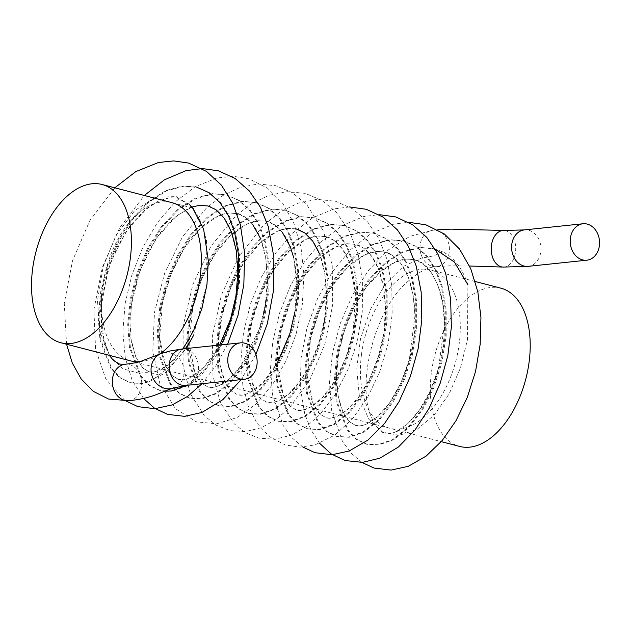 <?xml version="1.0" encoding="UTF-8"?>
<svg xmlns="http://www.w3.org/2000/svg" width="631" height="631" viewBox="0 0 631 631"><rect width="100%" height="100%" fill="white"/><g stroke="black" fill="none" stroke-linecap="round" stroke-linejoin="round"><path stroke-width="0.47" stroke-dasharray="3.15 2.37" d="M500.84 288.162A81.77 47.025 -75.4 0 0 434.751 355.466A81.77 47.025 -75.4 0 0 459.691 446.432M129.055 400.693L129.189 400.677A18.315 14.647 84 0 0 141.707 383.459A18.315 14.647 84 0 0 129.371 364.608A18.315 14.647 84 0 0 125.104 364.276M432.361 266.314A18.315 14.647 84 0 0 436.313 266.676A18.315 14.647 84 0 0 436.628 266.645A18.315 14.647 84 0 0 449.296 247.044A18.315 14.647 84 0 0 433.032 230.189A18.315 14.647 84 0 0 432.811 230.212A18.315 14.647 84 0 0 420.025 247.297A18.315 14.647 84 0 0 432.361 266.314M139.348 373.276C146.163 372.061 152.576 372.645 158.602 375.011C154.453 379.823 148.821 382.599 141.707 383.34A18.315 14.647 84 0 0 139.348 373.276L123.234 368.969L110.125 356.531L99.99 332.095L97.474 300.664L103.184 266.558L116.222 234.969L134.695 210.588L155.762 197.211L176.341 196.58L193.378 208.814L201.447 222.743L206.463 240.45L207.22 282.767L193.37 335.716M442.647 251.761C435.808 255.492 429.056 257.448 422.391 257.645L403.241 266.495L385.336 284.281L370.507 309.3L360.506 338.705L356.696 369.214L359.473 397.12L368.599 419L382.883 432.243L399.32 435.327L417.02 429.403L434.207 415.024L449.154 393.854L460.456 367.905L467.484 339.588L467.902 284.762A103.027 59.251 -75.4 0 0 442.647 251.761L434.01 248.835L420.025 247.581A18.315 14.647 84 0 0 422.391 257.645M420.025 247.581L402.775 252.234L385.028 263.648L368.646 280.984L355.206 302.202L344.834 326.361L337.877 352.729L335.266 378.655L337.041 401.537L347.894 430.003L356.696 439.294L367.076 444.319L378.774 444.965L393.697 439.712L408.849 427.621L422.644 409.614L433.757 387.789L441.795 363.03L446.156 335.984L446.18 309.387L442.079 285.898L436.053 269.902L427.4 256.446L416.523 246.611L404.132 241.058L390.502 239.906L373.252 244.56L355.505 255.973L339.123 273.31L325.683 294.527L315.311 318.687L308.354 345.054L305.743 370.973L307.518 393.862L318.355 422.305L327.15 431.604L337.522 436.636L349.251 437.291L364.174 432.038L379.326 419.946L393.121 401.939L404.234 380.114L412.28 355.356L416.641 328.309L416.657 301.713L412.556 278.224L406.538 262.236L397.885 248.78L387.008 238.944L374.617 233.383L360.979 232.232L343.729 236.885L325.99 248.298L309.608 265.635L296.16 286.853L285.788 311.012L278.839 337.38L276.22 363.298L277.995 386.188L288.848 414.654L297.651 423.945L308.031 428.97L319.728 429.616L334.651 424.363L349.803 412.272L363.598 394.265L374.711 372.44L382.757 347.681L387.118 320.635L387.142 294.038L383.041 270.549L377.007 254.545L368.346 241.081L357.454 231.246L345.047 225.693L331.464 224.557L314.206 229.211L296.467 240.624L280.085 257.961L266.637 279.178L256.265 303.33L249.316 329.705L246.705 355.624L248.472 378.505L259.325 406.971L268.128 416.271L278.508 421.295L290.213 421.942L305.128 416.689L320.288 404.597L334.075 386.59L345.189 364.765L353.234 340.006L357.596 312.96L357.619 286.364L353.518 262.875L347.492 246.887L338.839 233.431L327.962 223.595L315.571 218.034L301.941 216.883L284.691 221.536L266.945 232.949L250.562 250.286L237.122 271.504L226.742 295.655L219.793 322.031L217.182 347.949L218.957 370.831L229.794 399.281L238.589 408.58L248.953 413.613L260.69 414.267L275.613 409.014L290.765 396.923L304.552 378.915L315.666 357.091L323.711 332.332L328.073 305.286L328.096 278.689L323.995 255.2L317.969 239.204L309.316 225.748L298.439 215.912L286.04 210.36L272.418 209.208L255.169 213.862L237.422 225.275L221.039 242.612L207.599 263.829L197.227 287.981L190.27 314.356L187.659 340.275L189.434 363.156L200.287 391.63L209.098 400.922L219.478 405.946L231.167 406.593L246.09 401.34L261.242 389.248L275.037 371.241L286.151 349.416L294.196 324.657L298.55 297.611L298.573 271.014L294.472 247.526L288.446 231.522L279.785 218.058L268.893 208.222L256.486 202.669L242.896 201.534L225.646 206.187L207.907 217.6L191.524 234.937L178.076 256.154L167.704 280.306L160.755 306.682L158.136 332.6L159.911 355.482L170.764 383.948L179.559 393.239L189.939 398.271L201.644 398.918L216.567 393.665L231.719 381.574L245.514 363.566L256.628 341.742L264.673 316.983L269.035 289.929L269.051 263.34L264.949 239.851L258.931 223.863L250.278 210.407L239.401 200.571L227.018 195.011L213.381 193.859L196.123 198.505L178.384 209.926L162.001 227.263L148.553 248.48L138.181 272.631L131.232 299.007L128.621 324.926L130.388 347.807L141.234 376.257L150.02 385.557L160.392 390.589L172.121 391.244L187.044 385.991L202.196 373.899L215.991 355.892L227.105 334.067L235.15 309.308L239.512 282.254L239.535 255.665L235.434 232.176L229.408 216.181L220.747 202.717L209.863 192.881L197.471 187.328L183.858 186.184L166.6 190.83L148.861 202.251L132.478 219.588L119.038 240.805L108.658 264.957L101.709 291.333L99.099 317.251L100.865 340.133L111.726 368.607L120.537 377.898L130.917 382.922L142.606 383.569L165.046 373.197L186.263 348.549M435.28 249.245L432.716 248.488L419.134 247.352L401.876 251.998L384.137 263.419L367.755 280.756L354.306 301.965L343.934 326.124L336.986 352.5L334.375 378.419L336.142 401.3L346.995 429.766L355.797 439.058L366.177 444.09L377.874 444.737L392.797 439.484L407.949 427.392L421.745 409.377L432.858 387.56L440.903 362.793L445.265 335.747L445.289 309.158L441.187 285.669L435.161 269.674L426.509 256.218L415.632 246.382L403.241 240.829L389.611 239.677L372.361 244.323L354.614 255.744L338.232 273.081L324.791 294.291L314.412 318.45L307.463 344.826L304.852 370.744L306.619 393.626L317.464 422.076L326.259 431.367L336.623 436.407L348.359 437.062L363.282 431.809L378.434 419.718L392.222 401.702L403.335 379.886L411.38 355.119L415.742 328.073L415.766 301.484L411.664 277.995L405.638 261.999L396.986 248.543L386.109 238.707L373.71 233.147L360.088 232.003L342.838 236.649L325.091 248.07L308.709 265.406L295.269 286.616L284.896 310.775L277.94 337.151L275.329 363.07L277.104 385.951L287.957 414.425L296.759 423.716L307.147 428.741L318.836 429.388L333.76 424.135L348.911 412.043L362.699 394.028L373.82 372.211L381.858 347.444L386.219 320.398L386.243 293.809L382.141 270.32L376.115 254.309L367.455 240.853L356.562 231.017L344.155 225.464L330.565 224.328L313.315 228.974L295.568 240.395L279.186 257.732L265.746 278.941L255.374 303.101L248.417 329.477L245.806 355.395L247.581 378.277L258.434 406.743L267.228 416.034L277.608 421.058L289.313 421.713L304.237 416.452L319.389 404.361L333.184 386.353L344.297 364.537L352.343 339.77L356.704 312.724L356.72 286.135L352.619 262.646L346.6 246.65L337.948 233.194L327.071 223.358L314.688 217.805L301.042 216.654L283.792 221.3L266.053 232.721L249.671 250.057L236.223 271.267L225.851 295.426L218.902 321.802L216.283 347.72L218.058 370.602L228.903 399.052L237.69 408.344L248.062 413.384L259.791 414.039L274.714 408.778L289.866 396.686L303.661 378.679L314.774 356.862L322.82 332.095L327.181 305.049L327.205 278.46L323.104 254.971L317.077 238.968L308.417 225.512L297.532 215.676L285.141 210.123L271.527 208.979L254.269 213.625L236.53 225.046L220.148 242.383L206.7 263.592L196.328 287.752L189.379 314.128L186.768 340.046L188.535 362.928L199.396 391.401L208.198 400.693L218.586 405.717L230.276 406.364L245.191 401.103L260.351 389.011L274.138 371.004L285.251 349.188L293.297 324.421L297.658 297.375L297.682 270.786L293.581 247.297L287.547 231.293L278.886 217.829L268.001 207.993L255.594 202.441L242.004 201.297L224.754 205.951L207.007 217.372L190.625 234.708L177.185 255.918L166.805 280.077L159.856 306.453L157.245 332.371L159.012 355.253L169.865 383.711L178.66 393.003L189.04 398.035L200.753 398.689L215.676 393.428L230.828 381.337L244.615 363.33L255.729 341.513L263.774 316.746L268.136 289.7L268.159 263.103L264.058 239.622L258.04 223.626L249.387 210.17L238.51 200.335L226.127 194.782L212.481 193.622L195.231 198.276L177.485 209.697L161.102 227.026L147.662 248.243L137.29 272.403L130.333 298.779L127.722 324.697L129.497 347.578L140.334 376.029L149.129 385.32L159.501 390.36L164.636 391.212M186.918 385.312L205.351 369.167L221.134 344.889M196.572 187.091L182.958 185.948L165.708 190.601L147.969 202.023L131.587 219.351L118.139 240.569L107.767 264.728L100.818 291.104L98.199 317.022L99.974 339.904L110.819 368.354L119.614 377.646L129.986 382.686L141.707 383.34M171.963 202.661L192.778 208.072L171.963 202.661A81.77 47.025 -75.4 0 0 102.561 286.924A81.77 47.025 -75.4 0 0 130.814 360.932L441.25 441.637M139.175 361.776A81.77 47.025 -75.4 0 0 159.943 353.904M158.602 375.011A103.027 59.251 -75.4 0 0 185.333 348.643M361.524 354.243A81.77 47.025 -75.4 0 0 389.769 428.26A81.77 47.025 -75.4 0 0 455.858 360.956A81.77 47.025 -75.4 0 0 430.918 269.989A81.77 47.025 -75.4 0 0 361.524 354.243M503.293 267.071A18.315 12.249 90.6 0 0 515.724 248.851A18.315 12.249 90.6 0 0 503.625 230.441M528.202 266.345A18.315 14.647 84 0 0 540.862 246.595A18.315 14.647 84 0 0 524.377 229.913M172.989 388.199A18.315 16.406 73 0 0 183.321 365.893A18.315 16.406 73 0 0 162.293 353.163L162.27 353.171M185.782 385.431A18.315 14.647 84 0 0 198.442 365.688A18.315 14.647 84 0 0 181.957 348.998M475.293 281.521L430.918 269.989M66.563 344.226L64.267 303.361L72.533 260.666L89.886 220.503L114.818 187.809M227.61 344.21L215.905 365.696L201.959 383.735M124.851 400.425L105.89 379.136L95.573 349.322L93.901 309.663L102.34 267.434L119.638 227.783L144.341 195.484M255.91 354.504L241.145 379.617M143.513 398.445L132.147 380.264L125.285 358.022L122.824 331.74L125.143 303.408L131.982 274.706L142.906 247.226L157.474 222.491L175.166 201.896L195.302 186.681L217.04 177.95L233.115 176.262L248.874 178.77L267.552 188.18L282.775 203.497L293.943 223.453L300.94 246.902L303.937 274.887L302.336 304.379L296.239 333.562L286.072 360.829L272.482 384.736L256.091 404.014L237.327 417.485L216.662 423.827L196.407 421.847L175.331 408.612L159.84 383.514L152.82 351.073L154.445 312.511L164.723 272.986L182.572 236.743L206.645 207.757L222.743 195.594L239.969 187.486L257.858 184.007L275.644 185.688L292.192 192.597L306.414 204.144L323.553 231.332L332.237 265.675L332.687 304.71L324.91 344.092L309.853 379.759L289.156 408.194L275.834 419.702L261.289 427.692L245.782 431.541L230.157 430.657L216.212 425.199L204.349 415.766L190.365 393.705L183.069 365.68L183.164 325.975L192.841 284.549L210.951 246.232L235.939 215.636L252.061 203.395L269.327 195.216L287.263 191.69L305.096 193.346L321.636 200.224L335.85 211.724L349.519 231.293L358.447 255.421L362.644 282.712L362.257 311.753L357.383 341.032L348.288 368.946L335.55 393.933L319.996 414.488L306.256 426.73L291.175 435.216L275.069 439.239L258.844 438.143L245.625 432.811L234.298 423.89L220.487 402.783L212.97 375.997L212.363 336.552L221.402 295.079L238.968 256.383L263.545 225.109L280.219 211.921L298.179 203.119L316.896 199.357L335.487 201.242L352.824 208.94L367.487 221.726L378.86 238.628L386.795 258.749L391.764 285.504L392.166 314.467L388.033 343.856L379.633 372.022L367.558 397.475L352.437 418.905L334.801 435.106L315.035 444.879L300.056 447.142L285.291 444.973L269.587 436.731L257.18 423.456L248.362 406.411L242.943 386.432L240.916 360.388L243.503 332.474L250.42 304.284L261.281 277.332L275.644 253.078L293.013 232.823L312.755 217.75L334.075 208.9L349.511 206.944M302.856 447.048L291.893 437.701L283.24 425.586L272.655 395.156L270.431 369.088L272.86 341.079L279.699 312.755L290.505 285.622L304.86 261.171L322.275 240.75L342.097 225.535L363.503 216.599L379.034 214.619M319.633 443.317L310.854 429.672L304.694 413.597L300.261 387.197L301.09 357.982L307.005 327.868L317.511 298.668L332.119 272.135L350.268 249.915L371.186 233.462L393.918 224.052L408.557 222.293M361.894 462.405L350.939 453.05L342.278 440.935L331.701 410.505L329.485 382.804L332.498 353.052L340.385 323.135L352.642 294.882L368.764 270.005L388.112 250.042L409.874 236.357L433.032 230.189M191.958 207.063L199.222 205.359L207.93 205.935C212.694 207.031 217.364 210.139 221.938 215.258C231.569 226.411 236.87 244.173 237.855 268.546C239.725 309.829 218.61 357.887 197.661 372.976C184.702 382.134 180.466 379.617 178.581 379.436L172.413 375.753C167.034 371.075 163.035 361.208 160.4 346.167C153.759 307.36 176.191 245.065 206.148 223.445C214.619 217.08 222.159 213.609 228.745 213.033L237.453 213.609C242.209 214.706 246.879 217.813 251.461 222.932C261.084 234.085 266.392 251.848 267.37 276.22C269.24 317.503 248.133 365.562 227.184 380.651C214.225 389.808 209.989 387.292 208.104 387.111L201.936 383.427C196.556 378.75 192.55 368.883 189.923 353.841C183.282 315.035 205.714 252.739 235.663 231.12C244.142 224.754 251.674 221.284 258.268 220.708L266.976 221.284C271.732 222.38 276.402 225.488 280.984 230.607C290.607 241.76 295.915 259.522 296.893 283.903C298.763 325.178 277.648 373.236 256.707 388.325C243.747 397.483 239.504 394.967 237.627 394.785L231.459 391.102C226.079 386.424 222.073 376.557 219.446 361.516C212.805 322.709 235.229 260.414 265.186 238.794C273.665 232.429 281.197 228.958 287.791 228.383L296.499 228.958C301.255 230.055 305.925 233.162 310.499 238.281C320.13 249.434 325.43 267.197 326.416 291.577C328.286 332.852 307.171 380.911 286.222 396C273.27 405.157 269.027 402.641 267.15 402.46L260.974 398.784C255.602 394.099 251.595 384.232 248.969 369.19C242.32 330.384 264.752 268.088 294.709 246.469C303.188 240.103 310.72 236.633 317.314 236.057L326.014 236.633C330.778 237.729 335.447 240.837 340.022 245.956C349.653 257.109 354.953 274.871 355.939 299.252C357.809 340.527 336.694 388.593 315.745 403.674C302.785 412.832 298.55 410.316 296.665 410.134L290.497 406.459C285.117 401.773 281.118 391.906 278.484 376.865C271.843 338.058 294.275 275.763 324.231 254.143C332.711 247.778 340.243 244.307 346.829 243.74L355.537 244.307C360.301 245.404 364.97 248.511 369.545 253.63C379.176 264.783 384.476 282.554 385.454 306.926C387.331 348.202 366.217 396.268 345.267 411.349C332.308 420.506 328.073 417.99 326.188 417.809L320.02 414.133C314.64 409.448 310.641 399.581 308.007 384.539C301.366 345.733 323.798 283.437 353.754 261.826C362.226 255.452 369.766 251.982 376.352 251.414L385.06 251.982C389.816 253.078 394.485 256.194 399.068 261.305C408.691 272.458 413.999 290.228 414.977 314.601C416.846 355.876 395.74 403.943 374.79 419.023C361.831 428.181 357.588 425.673 355.71 425.483L349.542 421.808C344.163 417.123 340.156 407.255 337.53 392.214C330.889 353.407 353.321 291.112 383.269 269.5C391.748 263.127 399.281 259.656 405.875 259.089L414.583 259.656C424.718 261.565 433.166 272.016 439.925 291.017C451.504 325.848 440.47 383.427 417.903 412.232C407.965 424.86 399.368 431.809 392.127 433.079L385.233 433.158C381.108 432.898 376.644 427.905 371.84 418.172C356.554 388.183 372.495 314.001 405.528 283.619C417.123 272.718 427.384 267.071 436.313 266.676M207.197 282.767L200.548 312.905L188.937 339.612L174.495 359.496L160.448 370.097L153.877 372.045L148.995 371.746L142.701 367.897L135.76 356.988L131.343 341.418L129.915 321.739L132.068 299.63L137.747 276.82L147.212 253.717L159.54 233.588L173.706 218.176L188.006 208.672L191.919 207.078L176.625 215.77L155.967 238.628L139.893 270.636L131.09 306.011L130.877 338.492L135.846 357.193L142.89 368.078L149.058 371.762L153.838 372.045L168.138 365.302L183.124 348.88M189.442 204.499L178.407 198.26L169.707 197.684L159.115 200.713L147.102 208.096L126.445 230.954L110.37 262.961L101.567 298.337L101.362 330.818L109.36 355.356M436.628 266.645L449.264 265.817L469.559 266.022M432.803 230.212L437.709 229.763M382.875 432.267L385.162 433.142L390.053 433.442L396.615 431.501L407.736 423.787L419.583 409.858L430.31 390.778L438.577 368.196L444.524 323.553L442.654 302.706L437.819 284.896L430.894 271.906L422.841 263.632L414.528 259.641L406.317 259.041L395.053 262.212L380.517 271.764L366.09 287.452L353.573 308.015L344.061 331.606L338.524 354.472L336.552 376.541L338.161 396.094L342.72 411.428L349.511 421.784L355.726 425.491L360.443 425.775L366.445 424.111L377.756 416.523L389.934 402.373L400.945 382.772L409.338 359.481L414.993 315.634L413.155 295.158L408.446 277.608L401.348 264.2L393.05 255.768L384.815 251.919L376.888 251.359L364.923 254.821L348.257 266.55L332.221 286.017L319.191 311.091L310.523 338.894L307.179 375.76L313.276 403.927L320.035 414.149L326.227 417.817L330.967 418.093L337.49 416.184L348.249 408.841L359.765 395.621L370.326 377.448L378.663 355.829L383.782 332.829L385.486 309.647L383.711 287.949L378.734 269.453L371.817 256.509L363.779 248.267L355.474 244.292L347.247 243.692L335.968 246.887L319.254 258.387L303.093 277.743L289.913 302.825L281.11 330.723L277.632 367.526L283.564 395.826L290.418 406.372L296.657 410.134L301.594 410.402L309.924 407.539L322.346 397.625L334.99 380.659L345.701 358.274L352.981 332.647L355.766 294.701L349.408 262.283L342.31 248.859L334.012 240.419L325.951 236.617M325.541 236.515L317.448 236.049L310.05 237.761M308.772 238.234L305.893 239.465L289.258 251.154L273.255 270.549L260.224 295.545L251.54 323.277L248.109 359.883L254.001 388.065L260.871 398.682L267.118 402.452L272.048 402.728L278.208 400.945L288.872 393.791L300.364 380.777L310.941 362.817L319.357 341.355L324.642 318.15L326.448 294.701L324.689 272.734L319.665 254.033M296.018 228.84L288.186 228.343L280.527 230.086M279.249 230.552L276.883 231.553L260.035 243.203L243.779 262.796L230.583 288.162L221.867 316.305L218.555 341.868L219.927 364.576L224.833 381.171L231.356 391.007L237.603 394.777L242.533 395.053L248.693 393.271L262.827 382.78L277.411 362.778M294.922 311.777L296.878 283.224L293.589 257.322M282.191 232.074L275.013 225.093L267.008 221.292L258.45 220.692L246.942 224.076L230.63 235.418L214.855 254.222L201.881 278.531L193.015 305.649L189.024 343.398L194.892 372.558L201.794 383.293L208.064 387.095L212.97 387.387L219.091 385.628L229.432 378.789L240.616 366.398L259.475 328.656L265.272 304.86L267.402 280.645L265.738 257.905L260.587 238.597M252.51 224.202L245.648 217.537L237.359 213.578L229.116 212.994L217.79 216.228L200.721 228.106L184.299 248.117L171.088 273.964L162.49 302.525L159.596 337.822L165.417 364.986L172.295 375.642L178.549 379.428L183.471 379.712L189.615 377.93L204.499 366.674L219.691 345.039M189.458 204.523L178.455 198.268L169.905 197.669L158.413 201.029L143.876 210.77L129.529 226.584L117.114 247.194L107.704 270.786L100.479 311.051L104.399 344.376L110.133 356.531M389.769 428.26L130.814 360.932M434.01 248.827L432.771 248.504M404.132 241.058L403.241 240.821M374.617 233.383L373.718 233.147M345.102 225.709L344.203 225.48M315.571 218.034L314.672 217.798M286.048 210.36L285.157 210.123M256.533 202.685L255.642 202.448M227.01 195.011L226.111 194.774M197.487 187.336L196.596 187.099M367.053 444.319L366.161 444.082M337.53 436.644L336.631 436.407M308.015 428.97L307.116 428.733M278.492 421.295L277.593 421.058M248.961 413.613L248.07 413.384M219.446 405.946L218.555 405.709M189.923 398.264L189.032 398.035M160.4 390.589L159.509 390.36M130.885 382.914L129.986 382.686"/><path stroke-width="0.95" d="M441.25 441.637L459.691 446.432A81.77 47.025 -75.4 0 0 469.756 447.15A81.77 47.025 -75.4 0 0 527.697 370.673A81.77 47.025 -75.4 0 0 500.84 288.162L475.293 281.521M70.956 343.469A81.77 47.025 -75.4 0 0 128.905 266.992A81.77 47.025 -75.4 0 0 102.041 184.489A81.77 47.025 -75.4 0 0 35.959 251.785A81.77 47.025 -75.4 0 0 60.899 342.759A81.77 47.025 -75.4 0 0 70.956 343.469M128.929 400.709C153.53 398.279 161.875 391.346 172.989 388.199A18.315 16.406 73 0 1 165.535 388.522A18.315 16.406 73 0 1 151.132 371.391A18.315 16.406 73 0 1 162.293 353.163L143.205 360.419C139.83 361.981 133.796 363.267 125.104 364.276A18.315 14.647 84 0 0 124.749 364.316A18.315 14.647 84 0 0 112.326 381.581A18.315 14.647 84 0 0 124.662 400.377A18.315 14.647 84 0 0 128.929 400.709A18.315 14.647 84 0 0 129.181 400.677M582.531 259.862A18.315 14.647 84 0 0 586.798 260.193A18.315 14.647 84 0 0 599.45 240.45A18.315 14.647 84 0 0 582.973 223.76A18.315 14.647 84 0 0 570.195 240.845A18.315 14.647 84 0 0 582.531 259.862M240.111 378.955A18.315 14.647 84 0 0 244.378 379.278A18.315 14.647 84 0 0 257.03 359.536A18.315 14.647 84 0 0 240.553 342.854A18.315 14.647 84 0 0 227.775 359.93A18.315 14.647 84 0 0 240.111 378.955M186.263 348.549L193.37 335.716A103.027 59.251 -75.4 0 1 185.333 348.643M467.902 284.762L454.399 262.031L435.28 249.245M164.636 391.212L171.23 391.015L186.918 385.312M221.134 344.889L226.213 333.838L234.251 309.072L238.613 282.025L238.636 255.429L234.535 231.948L228.509 215.944L219.848 202.48L208.964 192.644L196.572 187.091M60.899 342.759L130.814 360.932A81.77 47.025 -75.4 0 0 139.175 361.776M159.943 353.904A81.77 47.025 -75.4 0 0 200.934 269.847A81.77 47.025 -75.4 0 0 171.963 202.661L102.041 184.489M503.625 230.441A18.315 12.249 90.6 0 0 491.304 246.768A18.315 12.249 90.6 0 0 500.785 266.661A18.315 12.249 90.6 0 0 503.293 267.071L528.202 266.345A18.315 14.647 84 0 1 523.935 266.014A18.315 14.647 84 0 1 511.599 246.997A18.315 14.647 84 0 1 524.377 229.913L582.973 223.76M240.553 342.854L181.957 348.998A18.315 14.647 84 0 0 169.179 366.083A18.315 14.647 84 0 0 181.515 385.099A18.315 14.647 84 0 0 185.782 385.431L244.378 379.278M129.055 400.693L108.579 399.052L93.372 391.37L81.17 378.971L72.281 362.999L66.563 344.226M114.818 187.809L135.76 171.624L158.476 162.49L173.714 160.905L188.693 163.09L206.55 171.443L221.426 185.191L232.744 203.245L240.34 224.636L244.647 253.488L243.842 284.407L238.021 315.287L227.61 344.21M201.959 383.735L187.707 396.371L172.089 404.913L154.95 408.691L137.874 406.656L124.851 400.425M144.341 195.484L164.352 179.851L186.027 170.638L202.377 168.572L218.468 170.835L235.15 178.502L249.292 190.901L260.366 207.149L268.238 226.434L273.878 256.983L273.562 290.205L267.386 323.506L255.91 354.504M241.145 379.617L222.861 399.652L201.896 412.477L184.694 416.357L167.538 414.37L154.485 408.17L143.513 398.445M349.511 206.944L366.335 209.287L383.151 217.143L397.356 229.81L408.423 246.382L416.2 266.022L421.169 291.995L421.808 320.13L418.132 348.793L410.371 376.431L399.044 401.655L384.744 423.243L367.991 440.052L349.156 450.991L332.024 454.746L314.972 452.695L302.856 447.048M379.034 214.619L395.803 216.946L412.587 224.762L426.785 237.374L437.851 253.875L445.652 273.452L450.644 299.22L451.362 327.15L447.821 355.639L440.233 383.159L429.096 408.344L415.017 429.979L398.476 446.953L379.878 458.185L362.494 462.365L345.094 460.551L331.172 453.926L319.633 443.317M408.557 222.293L425.846 224.778L444.405 234.03L459.581 249.119L470.773 268.79L477.856 291.948L480.948 317.472L480.152 344.479L475.522 371.533L467.311 397.317L456.008 420.68L442.142 440.596L426.099 456.126L408.194 466.341L391.07 470.095L374.009 468.044L361.894 462.405M191.958 207.063L199.459 205.335L208.001 205.951L216.015 209.784L224.368 218.358L231.482 231.995L236.31 250.83L237.879 272.805L235.915 296.16L230.52 319.215L219.691 345.039M109.36 355.356L113.367 360.404L119.543 364.087L124.741 364.316M183.124 348.88L193.685 330.384L201.936 308.433L206.952 284.676L208.333 260.871L203.639 229.25L192.416 207.583L189.442 204.499M469.559 266.022L503.293 267.071M437.709 229.763L450.968 229.132L503.656 230.441L524.377 229.913M586.798 260.193L528.202 266.345M172.989 388.199L185.782 385.431M162.27 353.171L170.275 350.939L181.957 348.998M325.951 236.617L325.541 236.515M310.05 237.761L308.772 238.234M319.665 254.033L312.739 241.121L304.718 232.902L296.018 228.84M280.527 230.086L279.249 230.552M277.411 362.778L289.913 333.444L294.922 311.777M293.589 257.322L290.441 247.115L282.191 232.074M260.587 238.597L252.51 224.202M193.417 208.782L189.458 204.523"/></g></svg>
